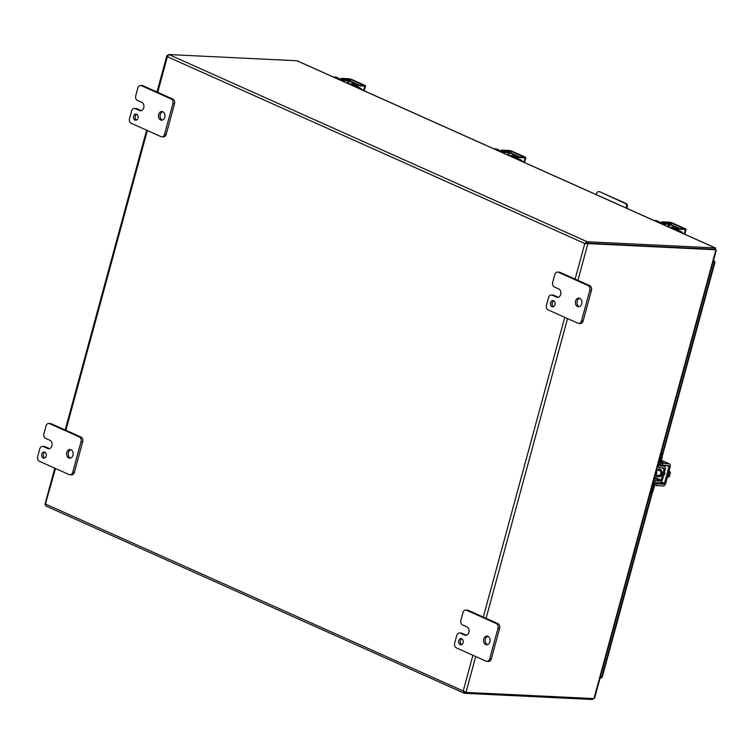 <?xml version="1.0" encoding="UTF-8"?>
<svg xmlns="http://www.w3.org/2000/svg" width="754" height="754" viewBox="0 0 754 754"><rect width="100%" height="100%" fill="white"/><g stroke="black" fill="none" stroke-linecap="round" stroke-linejoin="round"><path stroke-width="1.13" d="M596.282 194.655L596.64 193.335A2.479 1.866 92.8 0 1 598.516 191.648L599.43 191.686A2.479 1.866 92.8 0 1 599.948 191.818L626.225 203.571A2.479 1.866 92.8 0 1 627.337 206.709L626.894 208.349M626.225 203.571L625.311 203.533A2.479 1.866 92.8 0 1 626.423 206.662L626.065 207.981M625.311 203.533L599.948 191.818M598.516 191.648A2.479 1.866 92.8 0 1 599.034 191.77M714.085 262.599L714.688 262.147L713.143 262.552M713.359 262.081L714.924 262.42L712.982 262.467M601.767 677.262A2.139 1.357 -65.9 0 1 600.307 678.166L600.043 678.157M652.521 492.108L602.239 677.149L600.297 677.196M714.688 262.147A2.139 1.357 114.1 0 0 714.047 260.799A2.139 1.357 114.1 0 0 713.727 260.724L713.454 260.714M157.709 92.318L167.379 56.72L584.802 243.514L586.829 241.846A2.139 1.357 -65.9 0 1 587.262 241.78L168.839 54.533L296.916 60.754L715.178 247.925L587.262 241.78M167.718 55.447L167.115 55.447L167.379 56.72L167.152 55.881L168.406 54.646M472.918 655.292L463.229 690.984L45.806 504.181L45.174 504.256L45.768 505.953A2.139 1.357 114.1 0 0 45.834 505.981L464.266 693.228A2.139 1.357 114.1 0 0 464.587 693.303L592.144 699.467L592.757 698.524M55.504 468.498L45.231 504.614M464.2 693.199L463.229 690.984L463.597 691.823L465.482 692.351L464.803 691.899L464.2 693.199A2.139 1.357 114.1 0 0 464.266 693.228M463.587 691.823L464.313 691.55M464.7 691.559L465.972 692.398L475.708 656.536M586.829 241.846L586.753 243.127L587.913 243.58L715.471 249.753A1.989 1.254 -65.9 0 1 715.763 249.819A1.989 1.254 -65.9 0 1 715.876 249.876L593.992 698.477A1.989 1.254 -65.9 0 1 593.53 698.562L465.972 692.398M587.423 243.533L584.802 243.514L575.123 279.112M167.115 55.447L168.321 55.881M464.954 691.955L464.407 691.503M714.726 249.282L586.895 243.127L714.462 249.301A1.989 1.254 -65.9 0 1 714.754 249.367A1.989 1.254 -65.9 0 1 714.867 249.423L715.65 249.781M297.981 61.347L296.916 60.754L297.981 61.347M714.811 249.282L715.178 247.925L715.593 248.226L714.962 249.536M715.178 247.925L715.593 248.226L714.839 249.263M593.266 698.553L592.503 699.458M593.992 698.477L594.689 697.855L716.291 250.271L715.876 249.876L716.3 250.224M656.282 471.137A2.422 1.819 92.8 0 1 656.63 473.54A2.422 1.819 92.8 0 1 655.188 475.161M667.507 476.669L669.316 476.754L667.318 477.367M668.619 472.57L670.429 472.654L670.052 474.068L668.807 474.002L668.459 475.284L669.703 475.34L669.316 476.754M669.166 470.581L670.429 472.654M668.525 475.029L669.703 475.34M461.9 638.827A3.101 2.328 -87.2 0 0 460.251 641.654A3.101 2.328 -87.2 0 0 461.618 644.623M461.74 638.742A3.101 2.328 -87.2 0 0 461.09 638.591A3.101 2.328 -87.2 0 0 458.658 641.136A3.101 2.328 -87.2 0 0 460.138 644.623A3.101 2.328 -87.2 0 0 460.788 644.783A3.101 2.328 -87.2 0 0 463.22 642.238A3.101 2.328 -87.2 0 0 461.74 638.742M487.847 636.253A4.345 3.261 -87.2 0 0 485.208 640.269A4.345 3.261 -87.2 0 0 487.348 644.604A4.345 3.261 -87.2 0 0 487.442 644.651M487.951 636.301A4.345 3.261 -87.2 0 0 487.037 636.074A4.345 3.261 -87.2 0 0 483.634 639.637A4.345 3.261 -87.2 0 0 485.708 644.529A4.345 3.261 -87.2 0 0 486.622 644.745A4.345 3.261 -87.2 0 0 490.025 641.183A4.345 3.261 -87.2 0 0 487.951 636.301M462.956 612.578A3.723 2.799 92.8 0 1 465.755 610.043A3.723 2.799 92.8 0 1 466.538 610.231L496.321 623.558A3.723 2.799 92.8 0 1 497.989 628.261L489.685 658.836A3.723 2.799 92.8 0 1 486.877 661.371A3.723 2.799 92.8 0 1 486.094 661.183L456.311 647.856A3.723 2.799 92.8 0 1 454.643 643.153L456.726 635.509A3.723 2.799 92.8 0 1 459.535 632.964A3.723 2.799 92.8 0 1 460.308 633.153L464.69 635.113A4.326 3.252 -87.2 0 0 465.595 635.33A4.326 3.252 -87.2 0 0 468.856 632.38A4.326 3.252 -87.2 0 0 466.924 626.904L462.541 624.943A3.723 2.799 92.8 0 1 460.873 620.24L462.956 612.578M466.538 610.231L468.177 610.306L497.951 623.633L496.321 623.558M468.177 610.306A3.723 2.799 -87.2 0 0 467.395 610.118L465.755 610.043M464.69 635.113L466.321 635.198A4.326 3.252 -87.2 0 0 466.415 635.236M466.321 635.198L461.948 633.237A3.723 2.799 -87.2 0 0 461.165 633.049L459.535 632.964M486.877 661.371L488.507 661.456A3.723 2.799 -87.2 0 0 491.316 658.911L489.685 658.836M497.989 628.261L499.629 628.336L491.316 658.911M499.629 628.336A3.723 2.799 -87.2 0 0 497.951 623.633M553.719 300.855A3.101 2.328 -87.2 0 0 552.069 303.683A3.101 2.328 -87.2 0 0 553.445 306.652M553.559 300.771A3.101 2.328 -87.2 0 0 552.918 300.62A3.101 2.328 -87.2 0 0 550.486 303.165A3.101 2.328 -87.2 0 0 551.966 306.652A3.101 2.328 -87.2 0 0 552.616 306.812A3.101 2.328 -87.2 0 0 555.048 304.267A3.101 2.328 -87.2 0 0 553.559 300.771M579.675 298.282A4.345 3.261 -87.2 0 0 577.036 302.297A4.345 3.261 -87.2 0 0 579.166 306.633A4.345 3.261 -87.2 0 0 579.27 306.68M579.769 298.33A4.345 3.261 -87.2 0 0 578.865 298.103A4.345 3.261 -87.2 0 0 575.462 301.666A4.345 3.261 -87.2 0 0 577.536 306.558A4.345 3.261 -87.2 0 0 578.441 306.774A4.345 3.261 -87.2 0 0 581.843 303.212A4.345 3.261 -87.2 0 0 579.769 298.33M554.774 274.616A3.723 2.799 92.8 0 1 557.583 272.071A3.723 2.799 92.8 0 1 558.365 272.26L588.148 285.587A3.723 2.799 92.8 0 1 589.816 290.29L581.504 320.865A3.723 2.799 92.8 0 1 578.704 323.4A3.723 2.799 92.8 0 1 577.922 323.212L548.139 309.885A3.723 2.799 92.8 0 1 546.471 305.182L548.544 297.538A3.723 2.799 92.8 0 1 551.353 294.993A3.723 2.799 92.8 0 1 552.135 295.182L556.518 297.142A4.326 3.252 -87.2 0 0 557.423 297.368A4.326 3.252 -87.2 0 0 560.684 294.409A4.326 3.252 -87.2 0 0 558.742 288.933L554.369 286.972A3.723 2.799 92.8 0 1 552.701 282.269L554.774 274.616M558.365 272.26L559.996 272.335L589.779 285.662L588.148 285.587M559.996 272.335A3.723 2.799 -87.2 0 0 559.223 272.147L557.583 272.071M556.518 297.142L558.149 297.227A4.326 3.252 -87.2 0 0 558.243 297.264M558.149 297.227L553.766 295.266A3.723 2.799 -87.2 0 0 552.993 295.078L551.353 294.993M578.704 323.4L580.335 323.485A3.723 2.799 -87.2 0 0 583.144 320.94L581.504 320.865M589.816 290.29L591.447 290.365L583.144 320.94M591.447 290.365A3.723 2.799 -87.2 0 0 589.779 285.662M44.948 452.24A3.101 2.328 -87.2 0 0 43.298 455.067A3.101 2.328 -87.2 0 0 44.675 458.046M44.797 452.164A3.101 2.328 -87.2 0 0 44.147 452.004A3.101 2.328 -87.2 0 0 41.715 454.549A3.101 2.328 -87.2 0 0 43.195 458.046A3.101 2.328 -87.2 0 0 43.845 458.196A3.101 2.328 -87.2 0 0 46.277 455.652A3.101 2.328 -87.2 0 0 44.797 452.164M70.904 449.676A4.345 3.261 -87.2 0 0 68.265 453.682A4.345 3.261 -87.2 0 0 70.405 458.027A4.345 3.261 -87.2 0 0 70.499 458.064M70.999 449.714A4.345 3.261 -87.2 0 0 70.094 449.497A4.345 3.261 -87.2 0 0 66.691 453.06A4.345 3.261 -87.2 0 0 68.765 457.942A4.345 3.261 -87.2 0 0 69.67 458.168A4.345 3.261 -87.2 0 0 73.081 454.605A4.345 3.261 -87.2 0 0 70.999 449.714M46.003 426.001A3.723 2.799 92.8 0 1 48.812 423.456A3.723 2.799 92.8 0 1 49.594 423.644L79.377 436.971A3.723 2.799 92.8 0 1 81.046 441.684L72.742 472.249A3.723 2.799 92.8 0 1 69.934 474.794A3.723 2.799 92.8 0 1 69.151 474.605L39.368 461.278A3.723 2.799 92.8 0 1 37.7 456.575L39.774 448.922A3.723 2.799 92.8 0 1 42.582 446.387A3.723 2.799 92.8 0 1 43.364 446.575L47.747 448.536A4.326 3.252 -87.2 0 0 48.652 448.753A4.326 3.252 -87.2 0 0 51.913 445.803A4.326 3.252 -87.2 0 0 49.971 440.317L45.598 438.357A3.723 2.799 92.8 0 1 43.93 433.654L46.003 426.001M49.594 423.644L51.225 423.729L81.008 437.056L79.377 436.971M51.225 423.729A3.723 2.799 -87.2 0 0 50.452 423.541L48.812 423.456M47.747 448.536L49.378 448.611A4.326 3.252 -87.2 0 0 49.472 448.649M49.378 448.611L44.995 446.651A3.723 2.799 -87.2 0 0 44.222 446.462L42.582 446.387M69.934 474.794L71.564 474.869A3.723 2.799 -87.2 0 0 74.373 472.334L72.742 472.249M81.046 441.684L82.676 441.759L74.373 472.334M82.676 441.759A3.723 2.799 -87.2 0 0 81.008 437.056M136.776 114.269A3.101 2.328 -87.2 0 0 135.126 117.096A3.101 2.328 -87.2 0 0 136.493 120.075M136.615 114.193A3.101 2.328 -87.2 0 0 135.965 114.033A3.101 2.328 -87.2 0 0 133.533 116.578A3.101 2.328 -87.2 0 0 135.023 120.075A3.101 2.328 -87.2 0 0 135.673 120.225A3.101 2.328 -87.2 0 0 138.095 117.681A3.101 2.328 -87.2 0 0 136.615 114.193M162.732 111.705A4.345 3.261 -87.2 0 0 160.093 115.711A4.345 3.261 -87.2 0 0 162.223 120.056A4.345 3.261 -87.2 0 0 162.327 120.093M162.826 111.743A4.345 3.261 -87.2 0 0 161.922 111.526A4.345 3.261 -87.2 0 0 158.51 115.089A4.345 3.261 -87.2 0 0 160.593 119.971A4.345 3.261 -87.2 0 0 161.497 120.197A4.345 3.261 -87.2 0 0 164.9 116.634A4.345 3.261 -87.2 0 0 162.826 111.743M137.831 88.029A3.723 2.799 92.8 0 1 140.64 85.494A3.723 2.799 92.8 0 1 141.413 85.673L171.196 99.01A3.723 2.799 92.8 0 1 172.864 103.713L164.56 134.278A3.723 2.799 92.8 0 1 161.752 136.823A3.723 2.799 92.8 0 1 160.979 136.634L131.196 123.307A3.723 2.799 92.8 0 1 129.528 118.604L131.601 110.951A3.723 2.799 92.8 0 1 134.41 108.416A3.723 2.799 92.8 0 1 135.192 108.604L139.565 110.565A4.326 3.252 -87.2 0 0 140.47 110.781A4.326 3.252 -87.2 0 0 143.741 107.831A4.326 3.252 -87.2 0 0 141.799 102.346L137.417 100.386A3.723 2.799 92.8 0 1 135.748 95.683L137.831 88.029M141.413 85.673L143.053 85.758L172.836 99.085L171.196 99.01M143.053 85.758A3.723 2.799 -87.2 0 0 142.27 85.57L140.64 85.494M139.565 110.565L141.205 110.64A4.326 3.252 -87.2 0 0 141.3 110.678M141.205 110.64L136.823 108.68A3.723 2.799 -87.2 0 0 136.04 108.491L134.41 108.416M161.752 136.823L163.392 136.898A3.723 2.799 -87.2 0 0 166.2 134.363L164.56 134.278M172.864 103.713L174.504 103.788L166.2 134.363M174.504 103.788A3.723 2.799 -87.2 0 0 172.836 99.085M656.762 469.365A3.874 2.903 92.8 0 1 658.025 469.054A3.874 2.903 92.8 0 1 658.836 469.252A3.874 2.903 92.8 0 1 660.683 473.606A3.874 2.903 92.8 0 1 657.658 476.782A3.874 2.903 92.8 0 1 656.847 476.585A3.874 2.903 92.8 0 1 655.462 475.227M658.025 469.054L659.269 469.12A3.874 2.903 92.8 0 1 660.08 469.308A3.874 2.903 92.8 0 1 661.927 473.672A3.874 2.903 92.8 0 1 658.892 476.848L657.658 476.782M658.054 464.605L658.864 464.973A2.837 1.8 114.1 0 0 659.58 467.65A2.837 1.8 114.1 0 0 659.976 467.753L663.737 468.027A0.952 0.603 -65.9 0 1 664.104 468.96L661.069 480.138A0.952 0.603 -65.9 0 1 660.202 481.005L656.395 480.92A2.837 1.8 114.1 0 0 653.831 483.521L651.927 490.524A4.958 3.723 92.8 0 1 649.665 493.587M650.089 493.927A4.958 3.723 -87.2 0 0 653.171 490.59L655.066 483.578A0.952 0.603 -65.9 0 1 655.933 482.711L659.741 482.796A2.837 1.8 114.1 0 0 662.314 480.194L665.348 469.026A2.837 1.8 114.1 0 0 664.632 466.34A2.837 1.8 114.1 0 0 664.236 466.245L660.485 465.963A0.952 0.603 -65.9 0 1 660.108 465.029L662.012 458.027A4.958 3.723 -87.2 0 0 661.22 452.956M658.864 464.973L660.768 457.97A4.958 3.723 -87.2 0 0 660.777 454.596M509.845 155.965A3.874 2.903 92.8 0 1 511.372 155.484A3.874 2.903 92.8 0 1 513.483 156.907M511.372 155.484L512.607 155.55A3.874 2.903 92.8 0 1 514.558 156.709M500.43 151.752L500.552 151.318A2.837 0.528 15.2 0 0 504.398 152.299L509.544 152.845L517.866 156.568L514.209 156.691A2.837 0.528 15.2 0 0 513.502 156.841A2.837 0.528 15.2 0 0 514.369 157.501L519.591 159.829A4.958 3.723 92.8 0 1 520.948 160.941M519.808 157.02A2.837 0.528 15.2 0 0 519.11 156.634L510.778 152.902A2.837 0.528 15.2 0 0 506.942 151.922L501.796 151.375L496.575 149.038A4.958 3.723 -87.2 0 0 495.538 148.792L494.294 148.727A4.958 3.723 -87.2 0 0 493.729 148.755M522.635 161.695A4.958 3.723 -87.2 0 0 520.835 159.895L515.613 157.558L516.367 157.322M500.552 151.318L495.331 148.981A4.958 3.723 -87.2 0 0 494.294 148.727M670.146 227.699A3.874 2.903 92.8 0 1 671.673 227.218A3.874 2.903 92.8 0 1 673.793 228.641M671.673 227.218L672.917 227.284A3.874 2.903 92.8 0 1 674.858 228.443M660.74 223.495L660.853 223.052A2.837 0.528 15.2 0 0 664.698 224.032L669.844 224.579L678.166 228.302L674.51 228.424A2.837 0.528 15.2 0 0 673.803 228.585A2.837 0.528 15.2 0 0 674.67 229.235L679.891 231.572A4.958 3.723 92.8 0 1 681.258 232.675M680.108 228.754A2.837 0.528 15.2 0 0 679.411 228.368L671.088 224.645A2.837 0.528 15.2 0 0 667.243 223.655L662.097 223.109L656.885 220.771A4.958 3.723 -87.2 0 0 655.839 220.526L654.604 220.46A4.958 3.723 -87.2 0 0 654.038 220.498M682.936 233.429A4.958 3.723 -87.2 0 0 681.135 231.629L675.914 229.291L676.668 229.056M660.853 223.052L655.641 220.715A4.958 3.723 -87.2 0 0 654.604 220.46M349.545 84.231A3.874 2.903 92.8 0 1 351.062 83.751A3.874 2.903 92.8 0 1 353.183 85.174M351.062 83.751L352.307 83.807A3.874 2.903 92.8 0 1 354.257 84.966M340.129 80.018L340.252 79.575A2.837 0.528 15.2 0 0 344.088 80.565L349.234 81.112L357.556 84.834L353.899 84.957A2.837 0.528 15.2 0 0 353.202 85.108A2.837 0.528 15.2 0 0 354.069 85.767L359.281 88.095A4.958 3.723 92.8 0 1 360.648 89.198M359.498 85.287A2.837 0.528 15.2 0 0 358.8 84.891L350.478 81.168A2.837 0.528 15.2 0 0 346.633 80.188L341.487 79.641L336.275 77.304A4.958 3.723 -87.2 0 0 335.238 77.049L333.994 76.993A4.958 3.723 -87.2 0 0 333.428 77.021M362.335 89.952A4.958 3.723 -87.2 0 0 360.525 88.161L355.313 85.824L356.058 85.588M340.252 79.575L335.03 77.247A4.958 3.723 -87.2 0 0 333.994 76.993M664.566 471.91A2.79 2.092 92.8 0 1 664.632 474.03A2.79 2.092 92.8 0 1 663.548 475.642L663.558 475.623M662.417 462.409L660.278 461.75M660.947 461.948L661.946 462.475L660.806 462.456M661.013 461.721L662.38 462.4M660.136 464.926L668.61 465.642A0.952 0.603 -65.9 0 1 668.986 466.575L664.434 483.352A0.952 0.603 -65.9 0 1 663.558 484.228L655.094 483.502M661.371 460.402L669.09 463.861A2.837 1.8 114.1 0 1 669.524 463.955A2.837 1.8 114.1 0 1 670.231 466.641L665.678 483.408A2.837 1.8 -65.9 0 1 663.077 486.01L654.604 485.284M669.09 463.861L660.627 463.135M660.956 461.929L661.955 462.466M661.013 461.702L663.105 462.513M662.436 223.241A2.479 1.574 -65.9 0 1 663.925 222.449L671.531 223.09L684.029 228.679L677.761 228.641A2.479 1.574 114.1 0 0 676.263 229.452M661.088 222.656A2.479 1.574 114.1 0 1 662.587 221.855L668.902 222.157A2.837 0.528 15.2 0 1 672.775 223.146L685.273 228.735A2.837 0.528 -164.8 0 1 686.14 229.395A2.837 0.528 -164.8 0 1 685.405 229.546L684.198 233.994M677.592 230.045A2.479 1.574 -65.9 0 1 679.09 229.244L685.405 229.546M502.136 151.507A2.479 1.574 -65.9 0 1 503.615 150.715L511.231 151.356L523.728 156.945L517.461 156.907A2.479 1.574 114.1 0 0 515.953 157.709M500.788 150.923A2.479 1.574 114.1 0 1 502.287 150.121L508.601 150.423A2.837 0.528 15.2 0 1 512.475 151.413L524.972 157.002A2.837 0.528 -164.8 0 1 525.84 157.652A2.837 0.528 -164.8 0 1 525.104 157.812L523.898 162.251M517.291 158.312A2.479 1.574 -65.9 0 1 518.79 157.501L525.104 157.812M341.826 79.764A2.479 1.574 -65.9 0 1 343.315 78.981L350.93 79.613L363.711 85.428L357.151 85.174A2.479 1.574 114.1 0 0 355.652 85.975M340.478 79.189A2.479 1.574 114.1 0 1 341.986 78.388L348.291 78.689A2.837 0.528 15.2 0 1 352.175 79.679L364.663 85.268A2.837 0.528 -164.8 0 1 365.53 85.918A2.837 0.528 -164.8 0 1 364.795 86.079L363.588 90.518M356.981 86.569A2.479 1.574 -65.9 0 1 358.489 85.767L364.795 86.079M627.337 206.709L626.423 206.662M601.683 677.262L651.729 493.069M662.087 454.945L714.368 262.533M65.881 430.289L147.322 130.527M564.746 317.321L483.305 617.083M486.094 618.327L567.536 318.565M577.922 280.356L587.913 243.58M714.83 247.943L714.453 249.291L715.471 249.753M592.144 699.467L592.408 698.515M461.948 633.237L460.308 633.153M553.766 295.266L552.135 295.182M44.995 446.651L43.364 446.575M136.823 108.68L135.192 108.604M654.623 477.254L661.069 480.138M660.202 481.005L654.321 478.375M664.104 468.96L661.682 467.876M662.219 465.341L664.236 466.245M651.927 490.524L653.171 490.59M653.021 483.163L653.831 483.521M656.395 480.92L653.925 479.817M660.768 457.97L662.012 458.027M509.544 152.845L508.818 155.512M507.583 154.956L508.253 152.515M504.096 153.392L504.398 152.299M519.591 159.829L520.835 159.895M495.331 148.981L496.575 149.038M669.844 224.579L669.118 227.246M667.893 226.69L668.553 224.249M664.397 225.135L664.698 224.032M679.891 231.572L681.135 231.629M655.641 220.715L656.885 220.771M349.234 81.112L348.508 83.769M347.283 83.223L347.943 80.782M343.796 81.658L344.088 80.565M359.281 88.095L360.525 88.161M335.03 77.247L336.275 77.304M666.696 465.557L668.986 466.575M657.252 483.917L656.762 485.708M663.558 484.228L660.212 482.73M661.343 481.966L664.434 483.352M662.785 463.55L662.295 465.341M669.844 224.183L670.231 222.76M671.107 224.654L671.531 223.09M677.761 228.641L679.09 229.244M662.587 221.855L663.925 222.449M509.544 152.449L509.93 151.017M510.807 152.921L511.231 151.356M517.461 156.907L518.79 157.501M502.287 150.121L503.615 150.715M349.243 80.716L349.63 79.283M350.506 81.178L350.93 79.613M357.151 85.174L358.489 85.767M341.986 78.388L343.315 78.981M662.238 456.321L714.924 262.42M714.047 260.799L713.501 260.554M166.804 55.928L157.002 91.997M146.625 130.206L65.174 429.969M54.797 468.177L45.061 503.992M715.414 247.962L297.321 60.867M714.754 249.367L715.763 249.819M715.998 249.923L715.527 249.725M659.986 475.444L655.179 475.218M660.221 470.609L656.48 470.43M673.756 228.773L672.389 228.707M513.455 157.039L512.089 156.973M353.145 85.306L351.788 85.24M657.488 466.717L659.58 467.65M662.417 465.35L664.632 466.34M513.323 157.52L513.502 156.841M673.624 229.254L673.803 228.585M353.013 85.786L353.202 85.108M669.524 463.955L661.39 460.317M684.811 234.268L686.14 229.395M524.511 162.534L525.84 157.652M364.21 90.8L365.53 85.918"/></g></svg>
